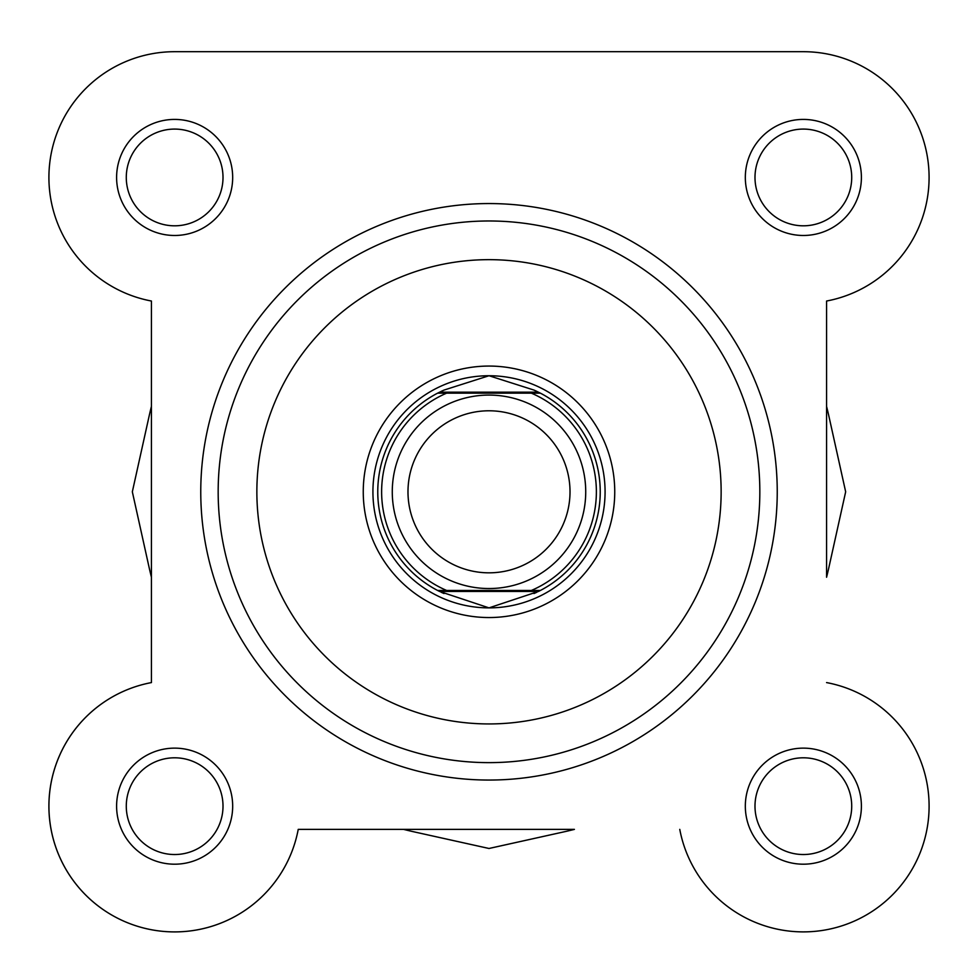 <?xml version="1.0" encoding="UTF-8"?>
<svg xmlns="http://www.w3.org/2000/svg" width="978" height="978" viewBox="0 0 978 978"><rect width="100%" height="100%" fill="white"/><g stroke="black" fill="none" stroke-linecap="round" stroke-linejoin="round"><path stroke-width="1.47" d="M826.569 301.028L826.569 406.383A348.217 348.217 0 0 1 828.953 416.445L845.664 491.8L828.953 567.167A348.217 348.217 0 0 1 826.569 577.228L826.569 301.028A125.746 125.746 0 0 0 803.354 51.7L475.455 51.7M291.676 51.7L174.646 51.7A125.746 125.746 0 0 0 151.431 301.028L151.431 406.383A348.217 348.217 0 0 0 149.047 416.445L132.336 491.8L149.047 567.167A348.217 348.217 0 0 0 151.431 577.228L151.431 682.583A125.746 125.746 0 0 0 166.871 931.667A125.746 125.746 0 0 0 298.229 829.381L403.584 829.381A348.217 348.217 0 0 0 413.633 831.765L489 848.476L564.367 831.765A348.217 348.217 0 0 0 574.416 829.381L298.229 829.381A125.746 125.746 0 0 1 48.9 806.165A125.746 125.746 0 0 1 151.431 682.583L151.431 301.028A125.746 125.746 0 0 1 174.646 51.7L803.354 51.7M489 395.075A96.724 96.724 0 0 1 585.724 491.8A96.724 96.724 0 0 1 489 588.536A96.724 96.724 0 0 1 392.276 491.8A96.724 96.724 0 0 1 489 395.075M489 572.827A81.015 81.015 0 0 0 570.015 491.8A81.015 81.015 0 0 0 489 410.784A81.015 81.015 0 0 0 407.985 491.8A81.015 81.015 0 0 0 489 572.827M439.525 591.433L437.631 590.467L446.653 590.467L437.631 590.467A111.235 111.235 0 0 1 437.631 393.144L444.024 390.075L489 375.735A116.076 116.076 0 0 0 372.924 491.8A116.076 116.076 0 0 0 489 607.876A116.076 116.076 0 0 0 605.076 491.8A116.076 116.076 0 0 0 489 375.735L533.976 390.075L540.369 393.144A111.235 111.235 0 0 1 540.369 590.467L531.347 590.467L540.369 590.467L538.475 591.433L439.525 591.433L489 607.876L538.475 591.433M437.631 590.467A111.235 111.235 0 0 1 437.631 393.144L540.369 393.144A111.235 111.235 0 0 1 540.369 590.467M437.631 393.144L446.653 393.144A107.36 107.36 0 0 0 446.653 590.467L531.347 590.467A107.36 107.36 0 0 0 531.347 393.144L540.369 393.144M439.525 392.178L538.475 392.178M533.976 593.536A111.235 111.235 0 0 0 536.861 592.216M536.861 391.396A111.235 111.235 0 0 0 533.976 390.075M444.024 390.075A111.235 111.235 0 0 0 441.139 391.396M441.139 592.216A111.235 111.235 0 0 0 444.024 593.536M116.602 177.446A58.032 58.032 0 0 1 174.646 119.414A58.032 58.032 0 0 1 232.678 177.446A58.032 58.032 0 0 1 174.646 235.478A58.032 58.032 0 0 1 116.602 177.446M223.008 177.446A48.362 48.362 0 0 0 174.646 129.084A48.362 48.362 0 0 0 126.284 177.446A48.362 48.362 0 0 0 174.646 225.808A48.362 48.362 0 0 0 223.008 177.446M745.322 177.446A58.032 58.032 0 0 1 803.354 119.414A58.032 58.032 0 0 1 861.398 177.446A58.032 58.032 0 0 1 803.354 235.478A58.032 58.032 0 0 1 745.322 177.446M851.716 177.446A48.362 48.362 0 0 0 803.354 129.084A48.362 48.362 0 0 0 754.992 177.446A48.362 48.362 0 0 0 803.354 225.808A48.362 48.362 0 0 0 851.716 177.446M116.602 806.165A58.032 58.032 0 0 1 174.646 748.133A58.032 58.032 0 0 1 232.678 806.165A58.032 58.032 0 0 1 174.646 864.197A58.032 58.032 0 0 1 116.602 806.165M223.008 806.165A48.362 48.362 0 0 0 174.646 757.803A48.362 48.362 0 0 0 126.284 806.165A48.362 48.362 0 0 0 174.646 854.527A48.362 48.362 0 0 0 223.008 806.165M745.322 806.165A58.032 58.032 0 0 1 803.354 748.133A58.032 58.032 0 0 1 861.398 806.165A58.032 58.032 0 0 1 803.354 864.197A58.032 58.032 0 0 1 745.322 806.165M851.716 806.165A48.362 48.362 0 0 0 803.354 757.803A48.362 48.362 0 0 0 754.992 806.165A48.362 48.362 0 0 0 803.354 854.527A48.362 48.362 0 0 0 851.716 806.165M363.254 491.8A125.746 125.746 0 0 1 489 366.065A125.746 125.746 0 0 1 614.746 491.8A125.746 125.746 0 0 1 489 617.546A125.746 125.746 0 0 1 363.254 491.8M777.241 491.8A288.241 288.241 0 0 1 489 780.053A288.241 288.241 0 0 1 200.759 491.8A288.241 288.241 0 0 1 489 203.558A288.241 288.241 0 0 1 777.241 491.8A288.241 288.241 0 0 0 489 203.558A288.241 288.241 0 0 0 200.759 491.8M759.833 491.8A270.833 270.833 0 0 1 489 762.632A270.833 270.833 0 0 1 218.167 491.8A270.833 270.833 0 0 1 489 220.979A270.833 270.833 0 0 1 759.833 491.8A270.833 270.833 0 0 0 489 220.979A270.833 270.833 0 0 0 218.167 491.8M679.771 829.381A125.746 125.746 0 0 0 928.855 813.94A125.746 125.746 0 0 0 826.569 682.583M256.859 491.8A232.141 232.141 0 0 0 489 723.94A232.141 232.141 0 0 0 721.141 491.8A232.141 232.141 0 0 0 489 259.659A232.141 232.141 0 0 0 256.859 491.8"/></g></svg>
